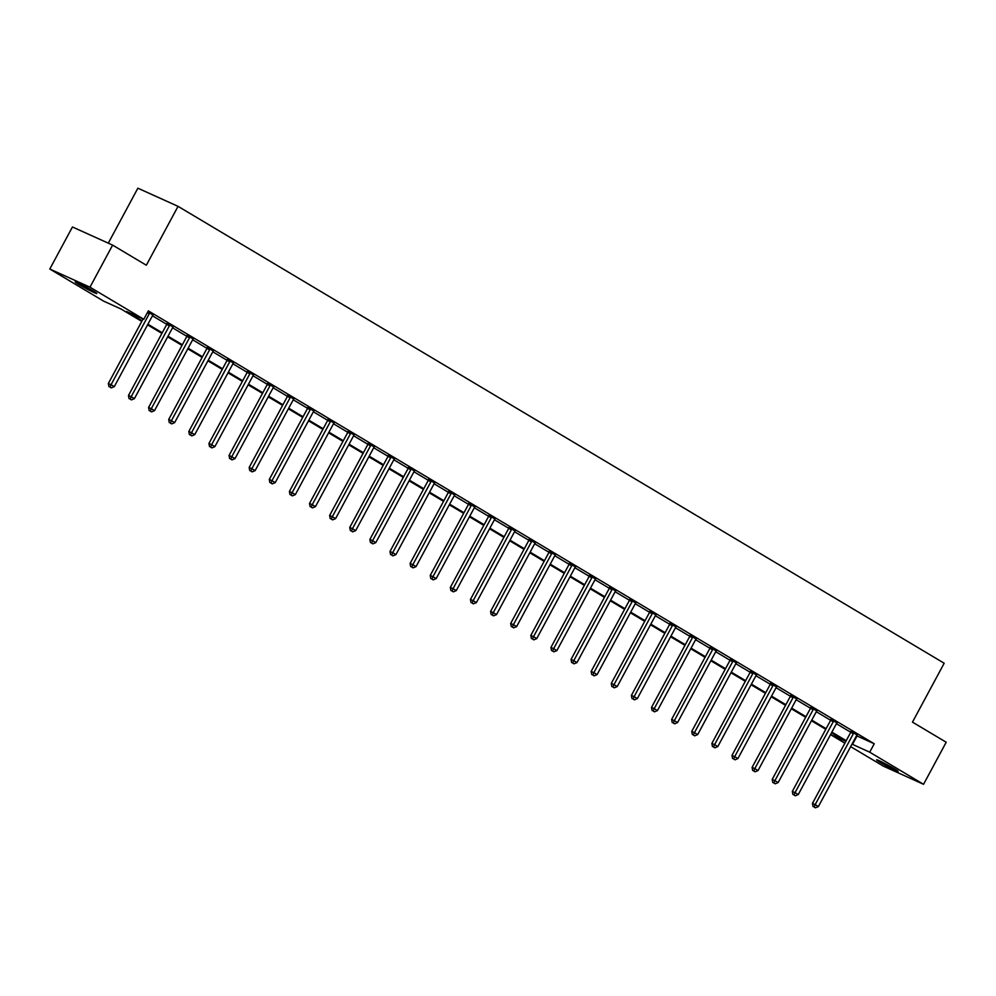 <?xml version="1.0" encoding="UTF-8"?>
<svg xmlns="http://www.w3.org/2000/svg" width="996" height="996" viewBox="0 0 996 996"><rect width="100%" height="100%" fill="white"/><g stroke="black" fill="none" stroke-linecap="round" stroke-linejoin="round"><path stroke-width="1.49" d="M92.952 290.857A12.251 0.672 28.3 0 1 96.786 293.521A12.251 0.672 28.3 0 1 90.412 290.782A12.251 0.672 28.3 0 1 79.058 284.582A12.251 0.672 28.3 0 1 75.223 281.918A12.251 0.672 28.3 0 1 81.597 284.657A12.251 0.672 28.3 0 1 92.952 290.857M894.296 768.75A12.251 0.672 28.3 0 1 898.131 771.414A12.251 0.672 28.3 0 1 891.756 768.675A12.251 0.672 28.3 0 1 880.402 762.475A12.251 0.672 28.3 0 1 876.567 759.811A12.251 0.672 28.3 0 1 882.942 762.55A12.251 0.672 28.3 0 1 894.296 768.75M108.29 243.161L137.871 188.194L178.047 206.346L944.183 663.236L912.473 722.125L946.2 742.232L923.553 784.3L883.377 766.148L850.646 746.639M844.869 743.19L830.527 734.637M141.781 321.397L120.852 308.909L103.634 301.141L49.8 269.032L89.976 287.184L143.81 319.28L126.604 311.511L142.117 320.774M89.976 287.184L112.623 245.116L72.447 226.976L49.8 269.032M173.117 327.024L166.992 323.526M213.356 351.015L207.218 347.517M253.594 375.006L247.456 371.52M293.82 398.998L287.695 395.512M334.058 423.001L327.933 419.503M374.297 446.992L368.159 443.494M414.523 470.984L408.397 467.498M454.761 494.987L448.636 491.489M495 518.978L488.862 515.48M535.226 542.969L529.1 539.483M575.464 566.961L569.339 563.475M615.702 590.964L609.564 587.466M655.928 614.955L649.803 611.457M696.167 638.946L690.041 635.46M736.405 662.938L730.28 659.452M776.643 686.941L770.506 683.443M816.869 710.932L810.744 707.434M857.108 734.923L850.982 731.438M152.425 315.807L166.768 324.347M172.545 327.796L186.875 336.349M192.664 339.798L206.994 348.351M212.783 351.8L227.113 360.34M232.902 363.789L247.232 372.342M253.021 375.791L267.351 384.332M273.128 387.78L287.471 396.333M293.247 399.782L307.59 408.335M313.367 411.784L327.696 420.324M333.486 423.773L347.816 432.326M353.605 435.775L367.935 444.328M373.724 447.777L388.054 456.317M393.831 459.766L408.173 468.319M413.95 471.768L428.292 480.321M434.069 483.77L448.399 492.31M454.188 495.759L468.518 504.312M474.308 507.761L488.638 516.302M494.427 519.75L508.757 528.303M514.546 531.752L528.876 540.305M534.653 543.754L548.995 552.294M554.772 555.743L569.114 564.296M574.891 567.745L589.221 576.298M595.01 579.747L609.34 588.287M615.13 591.736L629.46 600.289M635.249 603.738L649.579 612.291M655.356 615.74L669.698 624.28M675.475 627.729L689.817 636.282M695.594 639.731L709.924 648.272M715.713 651.72L730.043 660.273M735.832 663.722L750.162 672.275M755.952 675.724L770.282 684.264M776.071 687.713L790.401 696.266M796.178 699.715L810.52 708.268M816.297 711.717L830.639 720.257M836.416 723.706L850.746 732.259M856.535 735.708L874.239 743.775L148.342 310.877L143.81 319.28M836.989 722.934L830.863 719.436M796.75 698.931L790.625 695.445M756.524 674.939L750.386 671.453M716.286 650.948L710.16 647.45M676.047 626.957L669.922 623.459M635.822 602.954L629.684 599.468M595.583 578.962L589.458 575.464M555.345 554.971L549.219 551.473M515.119 530.968L508.981 527.482M474.88 506.976L468.755 503.49M434.642 482.985L428.517 479.487M394.404 458.994L388.278 455.496M354.178 434.991L348.04 431.505M313.939 410.999L307.814 407.513M273.701 387.008L267.575 383.51M233.475 363.017L227.337 359.519M193.236 339.014L187.111 335.528M152.998 315.022L147.856 311.773M112.623 245.116L146.337 265.222L178.047 206.346M874.239 743.775L869.707 752.192L923.553 784.3M845.89 741.31L831.548 732.757M825.771 729.309L811.429 720.755M805.652 717.307L791.31 708.754M785.533 705.317L771.19 696.764M765.414 693.316L751.084 684.762M745.307 681.314L730.964 672.761M725.188 669.324L710.845 660.771M705.068 657.323L690.726 648.77M684.949 645.321L670.607 636.78M664.83 633.332L650.488 624.778M644.711 621.33L630.381 612.777M624.592 609.328L610.262 600.787M604.485 597.339L590.142 588.785M584.366 585.337L570.023 576.784M564.246 573.347L549.904 564.794M544.127 561.346L529.785 552.792M524.008 549.344L509.666 540.791M503.889 537.354L489.559 528.801M483.77 525.353L469.44 516.8M463.663 513.351L449.321 504.81M443.544 501.362L429.201 492.808M423.425 489.36L409.082 480.807M403.305 477.358L388.963 468.817M383.186 465.369L368.856 456.815M363.067 453.367L348.737 444.814M342.96 441.377L328.618 432.824M322.841 429.376L308.499 420.822M302.722 417.374L288.379 408.821M282.603 405.384L268.26 396.831M262.483 393.383L248.141 384.83M242.364 381.381L228.034 372.828M222.245 369.392L207.915 360.838M202.138 357.39L187.796 348.837M182.019 345.388L167.677 336.847M161.9 333.399L147.557 324.845M830.589 734.525L845.828 741.41M852.003 744.124L869.707 752.192M147.894 324.21L162.236 332.764M168.013 336.212L182.355 344.765M188.132 348.214L202.474 356.755M208.251 360.203L222.594 368.757M228.37 372.205L242.713 380.758M248.49 384.195L262.82 392.748M268.609 396.196L282.939 404.75M288.716 408.198L303.058 416.751M308.835 420.188L323.177 428.741M328.954 432.189L343.296 440.742M349.073 444.191L363.416 452.744M369.192 456.18L383.535 464.734M389.312 468.182L403.641 476.735M409.418 480.184L423.761 488.725M429.537 492.173L443.88 500.727M449.657 504.175L463.999 512.728M469.776 516.177L484.118 524.718M489.895 528.166L504.237 536.72M510.014 540.168L524.344 548.721M530.133 552.158L544.463 560.711M550.24 564.159L564.583 572.712M570.359 576.161L584.702 584.714M590.479 588.15L604.821 596.704M610.598 600.152L624.94 608.705M630.717 612.154L645.059 620.695M650.836 624.143L665.166 632.697M670.955 636.145L685.285 644.698M691.062 648.147L705.405 656.688M711.181 660.136L725.524 668.69M731.301 672.138L745.643 680.691M751.42 684.128L765.762 692.681M771.539 696.129L785.869 704.682M791.658 708.131L805.988 716.684M811.765 720.12L826.107 728.674M831.884 732.122L846.227 740.675M857.033 736.007L852.501 744.423M853.385 733.641L850.671 732.409L812.45 803.411L815.164 804.631L853.385 733.641A1.917 1.494 114.3 0 0 853.634 732.956L853.697 732.658M814.13 807.034L815.425 807.806L814.13 807.034L815.164 804.631L818.388 806.561L856.61 735.558A1.917 1.494 114.3 0 1 857.046 734.986L857.257 734.787M850.671 732.409A1.917 1.494 114.3 0 0 850.92 731.724L851.02 731.238M812.45 803.411L813.047 806.536M815.425 807.806L818.388 806.561M833.279 721.639L830.564 720.419L792.33 791.409L795.045 792.642L833.279 721.639A1.917 1.494 114.3 0 0 833.515 720.955L833.577 720.668M794.024 795.032L795.306 795.804L794.024 795.032L795.045 792.642L798.269 794.559L836.503 723.557A1.917 1.494 114.3 0 1 836.926 722.984L837.138 722.785M830.564 720.419A1.917 1.494 114.3 0 0 830.801 719.735L830.901 719.249M792.33 791.409L792.928 794.547M795.306 795.804L798.269 794.559M813.159 709.638L810.445 708.417L772.211 779.42L774.925 780.64L813.159 709.638A1.917 1.494 114.3 0 0 813.396 708.953L813.458 708.666M773.904 783.043L775.187 783.802L773.904 783.043L774.925 780.64L778.15 782.57L816.384 711.567A1.917 1.494 114.3 0 1 816.807 710.995L817.019 710.795M810.445 708.417A1.917 1.494 114.3 0 0 810.682 707.733L810.781 707.247M772.211 779.42L772.821 782.545M775.187 783.802L778.15 782.57M793.04 697.648L790.326 696.416L752.092 767.418L754.806 768.638L793.04 697.648A1.917 1.494 114.3 0 0 793.289 696.963L793.339 696.665M753.785 771.041L755.08 771.813L753.785 771.041L754.806 768.638L758.031 770.568L796.265 699.566A1.917 1.494 114.3 0 1 796.688 698.993L796.9 698.794M790.326 696.416A1.917 1.494 114.3 0 0 790.575 695.731L790.662 695.245M752.092 767.418L752.702 770.555M755.08 771.813L758.031 770.568M772.921 685.646L770.207 684.426L731.973 755.416L734.687 756.649L772.921 685.646A1.917 1.494 114.3 0 0 773.17 684.962L773.22 684.675M733.666 759.039L734.961 759.811L733.666 759.039L734.687 756.649L737.912 758.566L776.145 687.564A1.917 1.494 114.3 0 1 776.581 687.003L776.78 686.792M770.207 684.426A1.917 1.494 114.3 0 0 770.456 683.742L770.543 683.256M731.973 755.416L732.583 758.554M734.961 759.811L737.912 758.566M752.802 673.645L750.088 672.425L711.866 743.427L714.58 744.647L752.802 673.645A1.917 1.494 114.3 0 0 753.051 672.972L753.101 672.673M713.547 747.05L714.842 747.809L713.547 747.05L714.58 744.647L717.792 746.577L756.026 675.574A1.917 1.494 114.3 0 1 756.462 675.002L756.674 674.802M750.088 672.425A1.917 1.494 114.3 0 0 750.337 671.74L750.424 671.254M711.866 743.427L712.464 746.552M714.842 747.809L717.792 746.577M732.683 661.655L729.968 660.423L691.747 731.425L694.461 732.658L732.683 661.655A1.917 1.494 114.3 0 0 732.932 660.971L732.994 660.672M693.428 735.048L694.722 735.82L693.428 735.048L694.461 732.658L697.686 734.575L735.907 663.573A1.917 1.494 114.3 0 1 736.343 663L736.554 662.801M729.968 660.423A1.917 1.494 114.3 0 0 730.217 659.738L730.317 659.265M691.747 731.425L692.345 734.562M694.722 735.82L697.686 734.575M712.563 649.653L709.849 648.433L671.628 719.423L674.342 720.656L712.563 649.653A1.917 1.494 114.3 0 0 712.812 648.969L712.875 648.682M673.321 723.046L674.603 723.818L673.321 723.046L674.342 720.656L677.566 722.573L715.788 651.583A1.917 1.494 114.3 0 1 716.224 651.01L716.435 650.799M709.849 648.433A1.917 1.494 114.3 0 0 710.098 647.749L710.198 647.263M671.628 719.423L672.225 722.561M674.603 723.818L677.566 722.573M692.457 637.664L689.742 636.432L651.509 707.434L654.223 708.654L692.457 637.664A1.917 1.494 114.3 0 0 692.693 636.979L692.755 636.681M653.202 711.057L654.484 711.829L653.202 711.057L654.223 708.654L657.447 710.584L695.681 639.581A1.917 1.494 114.3 0 1 696.104 639.009L696.316 638.81M689.742 636.432A1.917 1.494 114.3 0 0 689.979 635.747L690.079 635.261M651.509 707.434L652.106 710.559M654.484 711.829L657.447 710.584M672.337 625.662L669.623 624.43L631.389 695.432L634.103 696.665L672.337 625.662A1.917 1.494 114.3 0 0 672.574 624.978L672.636 624.679M633.083 699.055L634.365 699.827L633.083 699.055L634.103 696.665L637.328 698.582L675.562 627.58A1.917 1.494 114.3 0 1 675.985 627.007L676.197 626.808M669.623 624.43A1.917 1.494 114.3 0 0 669.86 623.745L669.959 623.272M631.389 695.432L631.999 698.57M634.365 699.827L637.328 698.582M652.218 613.661L649.504 612.44L611.27 683.443L613.984 684.663L652.218 613.661A1.917 1.494 114.3 0 0 652.467 612.976L652.517 612.689M612.963 687.053L614.258 687.825L612.963 687.053L613.984 684.663L617.209 686.58L655.443 615.59A1.917 1.494 114.3 0 1 655.878 615.018L656.078 614.818M649.504 612.44A1.917 1.494 114.3 0 0 649.753 611.756L649.84 611.27M611.27 683.443L611.88 686.568M614.258 687.825L617.209 686.58M632.099 601.671L629.385 600.439L591.151 671.441L593.865 672.661L632.099 601.671A1.917 1.494 114.3 0 0 632.348 600.986L632.398 600.688M592.844 675.064L594.139 675.836L592.844 675.064L593.865 672.661L597.09 674.591L635.324 603.588A1.917 1.494 114.3 0 1 635.759 603.016L635.958 602.817M629.385 600.439A1.917 1.494 114.3 0 0 629.634 599.754L629.721 599.268M591.151 671.441L591.761 674.566M594.139 675.836L597.09 674.591M611.98 589.669L609.266 588.437L571.044 659.439L573.758 660.672L611.98 589.669A1.917 1.494 114.3 0 0 612.229 588.985L612.279 588.698M572.725 663.062L574.02 663.834L572.725 663.062L573.758 660.672L576.983 662.589L615.204 591.587A1.917 1.494 114.3 0 1 615.64 591.014L615.852 590.815M609.266 588.437A1.917 1.494 114.3 0 0 609.515 587.765L609.602 587.279M571.044 659.439L571.642 662.577M574.02 663.834L576.983 662.589M591.861 577.668L589.146 576.447L550.925 647.45L553.639 648.67L591.861 577.668A1.917 1.494 114.3 0 0 592.11 576.983L592.172 576.696M552.606 651.073L553.9 651.832L552.606 651.073L553.639 648.67L556.864 650.6L595.085 579.597A1.917 1.494 114.3 0 1 595.521 579.025L595.733 578.825M589.146 576.447A1.917 1.494 114.3 0 0 589.395 575.763L589.495 575.277M550.925 647.45L551.523 650.575M553.9 651.832L556.864 650.6M571.754 565.678L569.04 564.446L530.806 635.448L533.52 636.668L571.754 565.678A1.917 1.494 114.3 0 0 571.99 564.993L572.053 564.695M532.499 639.071L533.781 639.843L532.499 639.071L533.52 636.668L536.744 638.598L574.966 567.596A1.917 1.494 114.3 0 1 575.402 567.023L575.613 566.824M569.04 564.446A1.917 1.494 114.3 0 0 569.276 563.761L569.376 563.275M530.806 635.448L531.403 638.585M533.781 639.843L536.744 638.598M551.635 553.676L548.921 552.456L510.687 623.446L513.401 624.679L551.635 553.676A1.917 1.494 114.3 0 0 551.871 552.992L551.933 552.705M512.38 627.069L513.662 627.841L512.38 627.069L513.401 624.679L516.625 626.596L554.859 555.594A1.917 1.494 114.3 0 1 555.282 555.021L555.494 554.822M548.921 552.456A1.917 1.494 114.3 0 0 549.157 551.772L549.257 551.286M510.687 623.446L511.297 626.584M513.662 627.841L516.625 626.596M531.515 541.675L528.801 540.455L490.567 611.457L493.281 612.677L531.515 541.675A1.917 1.494 114.3 0 0 531.764 540.99L531.814 540.704M492.261 615.08L493.543 615.839L492.261 615.08L493.281 612.677L496.506 614.607L534.74 543.604A1.917 1.494 114.3 0 1 535.163 543.032L535.375 542.832M528.801 540.455A1.917 1.494 114.3 0 0 529.038 539.77L529.137 539.284M490.567 611.457L491.177 614.582M493.543 615.839L496.506 614.607M511.396 529.685L508.682 528.453L470.448 599.455L473.162 600.688L511.396 529.685A1.917 1.494 114.3 0 0 511.645 529L511.695 528.702M472.141 603.078L473.436 603.85L472.141 603.078L473.162 600.688L476.387 602.605L514.621 531.603A1.917 1.494 114.3 0 1 515.057 531.03L515.256 530.831M508.682 528.453A1.917 1.494 114.3 0 0 508.931 527.768L509.018 527.295M470.448 599.455L471.058 602.592M473.436 603.85L476.387 602.605M491.277 517.683L488.563 516.463L450.329 587.453L453.055 588.686L491.277 517.683A1.917 1.494 114.3 0 0 491.526 516.999L491.576 516.712M452.022 591.076L453.317 591.848L452.022 591.076L453.055 588.686L456.268 590.603L494.502 519.613A1.917 1.494 114.3 0 1 494.937 519.041L495.149 518.829M488.563 516.463A1.917 1.494 114.3 0 0 488.812 515.779L488.899 515.293M450.329 587.453L450.939 590.591M453.317 591.848L456.268 590.603M471.158 505.682L468.444 504.462L430.222 575.464L432.936 576.684L471.158 505.682A1.917 1.494 114.3 0 0 471.407 505.009L471.469 504.711M431.903 579.087L433.198 579.859L431.903 579.087L432.936 576.684L436.161 578.614L474.382 507.611A1.917 1.494 114.3 0 1 474.818 507.039L475.03 506.84M468.444 504.462A1.917 1.494 114.3 0 0 468.693 503.777L468.792 503.291M430.222 575.464L430.82 578.589M433.198 579.859L436.161 578.614M451.039 493.692L448.325 492.46L410.103 563.462L412.817 564.695L451.039 493.692A1.917 1.494 114.3 0 0 451.288 493.008L451.35 492.709M411.784 567.085L413.079 567.857L411.784 567.085L412.817 564.695L416.042 566.612L454.263 495.61A1.917 1.494 114.3 0 1 454.699 495.037L454.911 494.838M448.325 492.46A1.917 1.494 114.3 0 0 448.574 491.775L448.673 491.302M410.103 563.462L410.701 566.6M413.079 567.857L416.042 566.612M430.932 481.69L428.218 480.47L389.984 551.473L392.698 552.693L430.932 481.69A1.917 1.494 114.3 0 0 431.168 481.006L431.231 480.719M391.677 555.083L392.959 555.855L391.677 555.083L392.698 552.693L395.922 554.61L434.156 483.62A1.917 1.494 114.3 0 1 434.58 483.048L434.791 482.836M428.218 480.47A1.917 1.494 114.3 0 0 428.454 479.786L428.554 479.3M389.984 551.473L390.581 554.598M392.959 555.855L395.922 554.61M410.813 469.701L408.099 468.469L369.865 539.471L372.579 540.691L410.813 469.701A1.917 1.494 114.3 0 0 411.049 469.016L411.111 468.718M371.558 543.094L372.84 543.866L371.558 543.094L372.579 540.691L375.803 542.621L414.037 471.618A1.917 1.494 114.3 0 1 414.461 471.046L414.672 470.847M408.099 468.469A1.917 1.494 114.3 0 0 408.335 467.784L408.435 467.298M369.865 539.471L370.475 542.596M372.84 543.866L375.803 542.621M390.693 457.699L387.979 456.467L349.745 527.469L352.46 528.702L390.693 457.699A1.917 1.494 114.3 0 0 390.942 457.015L390.992 456.728M351.439 531.092L352.733 531.864L351.439 531.092L352.46 528.702L355.684 530.619L393.918 459.617A1.917 1.494 114.3 0 1 394.354 459.044L394.553 458.845M387.979 456.467A1.917 1.494 114.3 0 0 388.228 455.795L388.315 455.309M349.745 527.469L350.355 530.607M352.733 531.864L355.684 530.619M370.574 445.698L367.86 444.477L329.626 515.48L332.34 516.7L370.574 445.698A1.917 1.494 114.3 0 0 370.823 445.013L370.873 444.726M331.319 519.103L332.614 519.862L331.319 519.103L332.34 516.7L335.565 518.63L373.799 447.627A1.917 1.494 114.3 0 1 374.235 447.055L374.434 446.855M367.86 444.477A1.917 1.494 114.3 0 0 368.109 443.793L368.196 443.307M329.626 515.48L330.236 518.605M332.614 519.862L335.565 518.63M350.455 433.708L347.741 432.476L309.519 503.478L312.234 504.698L350.455 433.708A1.917 1.494 114.3 0 0 350.704 433.023L350.754 432.725M311.2 507.101L312.495 507.873L311.2 507.101L312.234 504.698L315.458 506.628L353.68 435.625A1.917 1.494 114.3 0 1 354.115 435.053L354.327 434.854M347.741 432.476A1.917 1.494 114.3 0 0 347.99 431.791L348.077 431.305M309.519 503.478L310.117 506.615M312.495 507.873L315.458 506.628M330.336 421.706L327.622 420.486L289.4 491.476L292.114 492.709L330.336 421.706A1.917 1.494 114.3 0 0 330.585 421.022L330.647 420.735M291.081 495.099L292.376 495.871L291.081 495.099L292.114 492.709L295.339 494.626L333.56 423.624A1.917 1.494 114.3 0 1 333.996 423.051L334.208 422.852M327.622 420.486A1.917 1.494 114.3 0 0 327.871 419.802L327.97 419.316M289.4 491.476L289.998 494.614M292.376 495.871L295.339 494.626M310.229 409.705L307.503 408.485L269.281 479.487L271.995 480.707L310.229 409.705A1.917 1.494 114.3 0 0 310.466 409.02L310.528 408.734M270.974 483.11L272.257 483.869L270.974 483.11L271.995 480.707L275.22 482.637L313.441 411.634A1.917 1.494 114.3 0 1 313.877 411.062L314.089 410.862M307.503 408.485A1.917 1.494 114.3 0 0 307.752 407.8L307.851 407.314M269.281 479.487L269.879 482.612M272.257 483.869L275.22 482.637M290.11 397.715L287.396 396.483L249.162 467.485L251.876 468.718L290.11 397.715A1.917 1.494 114.3 0 0 290.346 397.031L290.409 396.732M250.855 471.108L252.137 471.88L250.855 471.108L251.876 468.718L255.101 470.635L293.334 399.633A1.917 1.494 114.3 0 1 293.758 399.06L293.969 398.861M287.396 396.483A1.917 1.494 114.3 0 0 287.632 395.798L287.732 395.312M249.162 467.485L249.772 470.622M252.137 471.88L255.101 470.635M269.991 385.713L267.277 384.493L229.043 455.483L231.757 456.716L269.991 385.713A1.917 1.494 114.3 0 0 270.227 385.029L270.29 384.742M230.736 459.106L232.018 459.878L230.736 459.106L231.757 456.716L234.981 458.633L273.215 387.643A1.917 1.494 114.3 0 1 273.639 387.07L273.85 386.859M267.277 384.493A1.917 1.494 114.3 0 0 267.513 383.809L267.613 383.323M229.043 455.483L229.653 458.621M232.018 459.878L234.981 458.633M249.871 373.712L247.157 372.492L208.923 443.494L211.638 444.714L249.871 373.712A1.917 1.494 114.3 0 0 250.121 373.039L250.17 372.741M210.617 447.117L211.911 447.889L210.617 447.117L211.638 444.714L214.862 446.644L253.096 375.641A1.917 1.494 114.3 0 1 253.532 375.069L253.731 374.87M247.157 372.492A1.917 1.494 114.3 0 0 247.406 371.807L247.494 371.321M208.923 443.494L209.534 446.619M211.911 447.889L214.862 446.644M229.752 361.722L227.038 360.49L188.804 431.492L191.518 432.725L229.752 361.722A1.917 1.494 114.3 0 0 230.001 361.038L230.051 360.739M190.497 435.115L191.792 435.887L190.497 435.115L191.518 432.725L194.743 434.642L232.977 363.64A1.917 1.494 114.3 0 1 233.413 363.067L233.624 362.868M227.038 360.49A1.917 1.494 114.3 0 0 227.287 359.805L227.374 359.332M188.804 431.492L189.414 434.63M191.792 435.887L194.743 434.642M209.633 349.721L206.919 348.5L168.698 419.503L171.412 420.723L209.633 349.721A1.917 1.494 114.3 0 0 209.882 349.036L209.944 348.749M170.378 423.113L171.673 423.885L170.378 423.113L171.412 420.723L174.636 422.64L212.858 351.65A1.917 1.494 114.3 0 1 213.293 351.078L213.505 350.866M206.919 348.5A1.917 1.494 114.3 0 0 207.168 347.816L207.255 347.33M168.698 419.503L169.295 422.628M171.673 423.885L174.636 422.64M189.514 337.731L186.8 336.499L148.578 407.501L151.292 408.721L189.514 337.731A1.917 1.494 114.3 0 0 189.763 337.046L189.825 336.748M150.259 411.124L151.554 411.896L150.259 411.124L151.292 408.721L154.517 410.651L192.738 339.648A1.917 1.494 114.3 0 1 193.174 339.076L193.386 338.877M186.8 336.499A1.917 1.494 114.3 0 0 187.049 335.814L187.148 335.328M148.578 407.501L149.176 410.626M151.554 411.896L154.517 410.651M169.407 325.729L166.693 324.497L128.459 395.499L131.173 396.732L169.407 325.729A1.917 1.494 114.3 0 0 169.644 325.045L169.706 324.758M130.152 399.122L131.435 399.894L130.152 399.122L131.173 396.732L134.398 398.649L172.632 327.647A1.917 1.494 114.3 0 1 173.055 327.074L173.267 326.875M166.693 324.497A1.917 1.494 114.3 0 0 166.93 323.825L167.029 323.339M128.459 395.499L129.057 398.637M131.435 399.894L134.398 398.649M143.088 318.957L108.34 383.51L111.054 384.73L149.288 313.728A1.917 1.494 114.3 0 0 149.525 313.043L149.587 312.756M110.033 387.133L111.315 387.892L110.033 387.133L111.054 384.73L114.279 386.66L152.513 315.657A1.917 1.494 114.3 0 1 152.936 315.085L153.147 314.885M108.34 383.51L108.95 386.635M111.315 387.892L114.279 386.66M853.634 732.956L850.92 731.724M833.515 720.955L830.801 719.735M813.396 708.953L810.682 707.733M793.289 696.963L790.575 695.731M773.17 684.962L770.456 683.742M753.051 672.972L750.337 671.74M732.932 660.971L730.217 659.738M712.812 648.969L710.098 647.749M692.693 636.979L689.979 635.747M672.574 624.978L669.86 623.745M652.467 612.976L649.753 611.756M632.348 600.986L629.634 599.754M612.229 588.985L609.515 587.765M592.11 576.983L589.395 575.763M571.99 564.993L569.276 563.761M551.871 552.992L549.157 551.772M531.764 540.99L529.038 539.77M511.645 529L508.931 527.768M491.526 516.999L488.812 515.779M471.407 505.009L468.693 503.777M451.288 493.008L448.574 491.775M431.168 481.006L428.454 479.786M411.049 469.016L408.335 467.784M390.942 457.015L388.228 455.795M370.823 445.013L368.109 443.793M350.704 433.023L347.99 431.791M330.585 421.022L327.871 419.802M310.466 409.02L307.752 407.8M290.346 397.031L287.632 395.798M270.227 385.029L267.513 383.809M250.121 373.039L247.406 371.807M230.001 361.038L227.287 359.805M209.882 349.036L207.168 347.816M189.763 337.046L187.049 335.814M169.644 325.045L166.93 323.825M149.288 313.728L147.284 312.831M149.525 313.043L147.632 312.196"/></g></svg>
